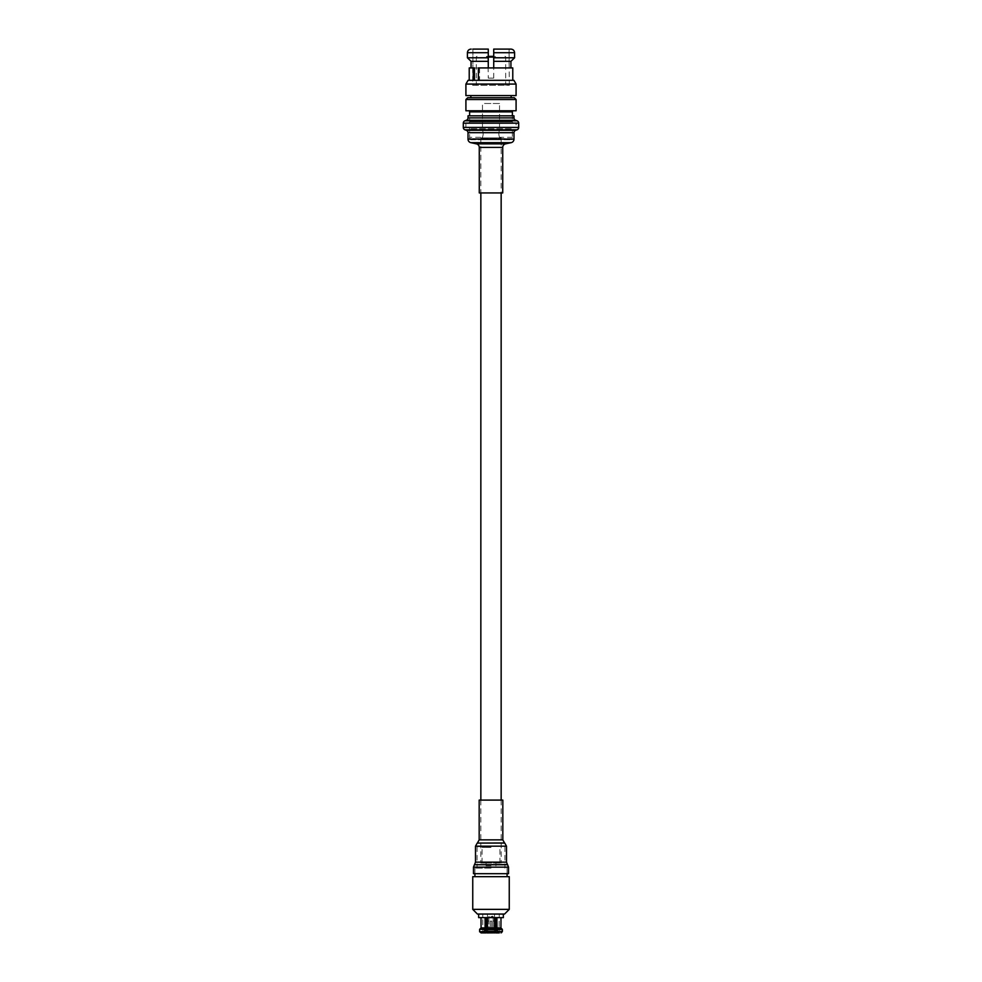 <?xml version="1.0" encoding="UTF-8"?>
<svg xmlns="http://www.w3.org/2000/svg" width="982" height="982" viewBox="0 0 982 982"><rect width="100%" height="100%" fill="white"/><g stroke="black" fill="none" stroke-linecap="round" stroke-linejoin="round"><path stroke-width="0.74" stroke-dasharray="4.91 3.68" d="M501.151 137.922L480.849 137.922L501.151 137.922L501.151 192.938M480.849 137.922L480.849 192.938M480.849 800.097L480.849 862.969L501.151 862.969L480.849 862.969M501.151 800.097L501.151 862.969M497.616 931.476L502.367 931.476L500.93 932.9L496.892 932.9L497.616 931.476L496.892 917.912L495.038 917.912L495.038 927.904L486.962 927.904L486.962 917.912L485.108 917.912L485.108 927.904L481.07 927.904L481.008 917.912M486.237 931.476L495.763 931.476L495.038 932.9L486.962 932.9L486.237 929.451L495.763 929.451M496.892 932.9L499.138 932.9L499.138 917.912L500.93 917.912L500.93 927.904L496.892 927.904M495.996 917.912L494.142 917.912L494.142 932.9L494.142 917.912L496.892 917.912L495.996 917.912L495.996 932.9M504.564 914.058L477.436 914.058M500.93 932.9L499.138 932.9L499.138 917.912L500.992 917.912M503.349 917.63L478.651 917.63M495.038 917.912L494.142 917.912L495.038 917.912M486.004 917.912L487.858 917.912L487.858 932.9L487.858 917.912L486.004 917.912L486.004 932.9L482.862 932.9L482.788 917.912L482.862 932.9L481.07 932.9L479.633 931.476L479.633 929.451L484.384 929.451L484.384 931.476L486.004 932.9L481.07 932.9M494.142 932.9L495.038 932.9M487.858 932.9L486.962 932.9M487.858 917.912L486.962 917.912L487.858 917.912M482.862 917.912L481.07 917.912L482.862 917.912M485.108 927.904L484.384 929.451M491 921.055L491.712 921.055L491.712 932.188L494.498 932.188L494.498 921.055L494.498 932.188L491.712 932.188L491.712 921.055L490.288 921.055L491.712 921.055L490.288 921.055L490.288 932.188L490.288 921.055L491 921.055M487.502 921.055L487.502 932.188L490.288 932.188L487.502 932.188L487.502 921.055L488.987 921.055L487.502 921.055M491.712 931.476L491.712 932.188L493.762 932.188L491.712 932.188L491.712 921.055L491.712 931.476L493.013 931.476L493.013 921.055L494.498 921.055L493.013 921.055L493.013 931.476L493.762 932.188L491.712 931.476M494.498 932.188L493.762 932.188L494.498 932.188M488.987 931.476L488.864 921.055L488.987 931.476L488.238 932.188L490.288 931.476L490.288 921.055L490.288 932.188L487.502 932.188L490.288 932.188L490.288 931.476L488.987 931.476M491 916.488L493.136 916.488L491 916.488M472.747 909.369L509.253 909.369M472.747 876.668L509.253 876.668M491 876.668L507.08 876.668L491 876.668M491 868.1L474.92 868.1L491 868.1M491 846.693L477.08 846.693L491 846.693M491 847.405L482.076 847.405L491 847.405M491 862.969L482.076 862.969L491 862.969M491 865.817L486.078 865.817L491 865.817M488.275 78.106L493.725 78.106L488.275 78.106L487.919 56.711L494.081 56.711L487.919 56.711M493.725 78.106L493.725 57.079L488.275 57.079L494.081 56.711M470.709 139.726L511.291 139.726L470.709 139.726L469.617 138.646L512.383 138.646L512.383 128.74L469.617 128.74L512.383 128.74A1.092 1.092 0 0 1 513.476 127.66L468.524 127.66A1.092 1.092 0 0 1 469.617 128.74L469.617 137.32L469.617 130.066L482.481 130.066C483.353 132.484 483.353 134.902 482.481 137.32L480.664 139.726L501.336 139.726L480.664 139.726M511.291 139.726L512.383 138.646L469.617 138.646L469.617 137.32L482.481 137.32C483.353 134.902 483.353 132.484 482.481 130.066L482.481 103.478L499.519 103.478L499.519 130.066C498.647 132.484 498.647 134.902 499.519 137.32L501.336 139.726M482.481 137.922L499.519 137.922L482.481 137.922M513.476 122.848L468.524 122.848L513.476 122.848A1.092 1.092 0 0 1 512.383 121.756L512.383 115.827M468.524 122.848A1.092 1.092 0 0 0 469.617 121.756L469.617 115.827M513.476 110.77L468.524 110.77L513.476 110.77M486.471 56.711L495.529 56.711L486.471 56.355M493.725 56.355L488.275 56.355M477.043 56.355A0.724 0.724 0 0 0 476.319 57.079L476.319 85.348L505.681 85.348L476.319 85.348M504.957 56.355A0.724 0.724 0 0 1 505.681 57.079L505.681 85.348M472.698 85.348L509.302 85.348L472.698 85.348L472.698 67.93M509.302 85.348L509.106 49.1L493.725 49.1L493.725 52.721L514.593 52.721L514.593 57.778L493.725 57.778L493.725 52.721L493.725 67.93L488.275 67.93L488.275 49.1L472.894 49.1L472.894 67.93L471.065 67.93L471.065 61.326L467.407 57.778L467.407 52.721L488.275 52.721L488.275 57.778L467.407 57.778M516.09 127.66L465.91 127.66L516.09 127.66L516.09 122.848L465.91 122.848L516.09 122.848M465.91 127.66L465.91 122.848M470.857 97.721L511.143 97.721L470.857 97.721M470.857 95.585L511.143 95.585L470.857 95.585M479.572 80.315L512.776 80.315L469.224 80.315L479.572 80.315L479.572 67.93L488.275 67.93L474.441 67.93M512.776 67.93L469.224 67.93M512.383 137.32L499.519 137.32C498.66 134.902 498.66 132.484 499.519 130.066L512.383 130.066L512.383 137.32M488.275 57.778L488.275 67.93L493.725 67.93L493.725 61.326L510.935 61.326L510.935 67.93L493.725 67.93L510.935 67.93L509.106 67.93L509.106 49.1L510.935 49.1L493.725 49.1M493.725 61.326L493.725 57.778M514.593 52.721C514.359 50.524 513.144 49.309 510.935 49.1M471.065 49.1L488.275 49.1L471.065 49.1C468.856 49.309 467.641 50.512 467.407 52.721M488.275 61.326L471.065 61.326M471.065 67.93L472.894 67.93L472.894 49.1M510.935 67.93L509.302 67.93M479.572 67.93L478.381 67.93M513.917 80.315L468.083 80.315M516.09 84.071L465.91 84.071M516.09 95.585L465.91 95.585M514.273 97.721L467.727 97.721M516.09 110.77L465.91 110.77M465.91 99.538L516.09 99.538M468.524 127.66L513.476 127.66M493.725 67.93L493.725 52.721M488.275 52.721L488.275 67.93M499.519 103.478L482.481 103.478M508.516 873.685L473.484 873.685M502.821 800.097L479.179 800.097M468.009 115.827L513.991 115.827M479.277 192.938L502.723 192.938M495.714 929.254L486.286 929.254M497.616 929.451L502.367 929.451M502.281 929.254L497.567 929.254M484.433 929.254L479.719 929.254M484.384 931.476L479.633 931.476M512.383 121.756L469.617 121.756L512.383 121.756M469.617 111.862L512.383 111.862M488.275 57.079L493.725 57.079M508.516 867.155L473.484 867.155M507.584 864.725L474.416 864.725M507.436 864.565L474.564 864.565M506.503 862.135L475.497 862.135M506.503 846.177L475.497 846.177M504.76 843.084L477.24 843.084M504.564 842.973L477.436 842.973M502.821 839.868L479.179 839.868M476.405 143.863L505.595 143.863M479.277 147.41L502.723 147.41M468.009 117.889L513.991 117.889M466.352 120.27L515.648 120.27M466.352 130.311L515.648 130.311M468.009 132.693L513.991 132.693M468.009 139.137L513.991 139.137M470.881 142.672L511.119 142.672M464.965 129.808L517.035 129.808M463.308 127.427L518.692 127.427M463.308 123.167L518.692 123.167M464.965 120.786L517.035 120.786M499.212 914.058L499.212 917.912M482.788 914.058L482.788 917.912M494.572 914.058L494.572 921.055M487.428 914.058L487.428 921.055M488.864 921.055L488.864 916.488L491 915.42L493.136 916.488L493.136 921.055M474.92 868.1L474.92 873.685M507.08 868.1L507.08 873.685M477.08 846.693L477.08 868.1M504.92 846.693L504.92 868.1M482.076 862.969L482.076 847.405L481.364 846.693M499.924 862.969L499.924 847.405L500.636 846.693M486.078 862.969L486.078 865.817M495.922 862.969L495.922 865.817"/><path stroke-width="1.47" d="M480.849 192.938L480.849 800.097M501.151 192.938L501.151 800.097M486.286 929.254L486.962 927.904L486.237 929.451L495.714 929.254L495.763 931.476L495.038 917.912L496.892 917.912L496.892 927.904L500.93 927.904L502.367 929.451L502.367 931.476L502.367 929.451L500.93 927.904L500.992 917.63M501.336 932.839L502.367 931.476L497.616 931.476L496.892 932.9L497.579 931.857M499.138 932.9L495.996 932.9L499.138 932.9M495.996 917.912L495.996 932.9M481.008 917.63L481.07 927.904L485.108 927.904L485.108 917.912L486.962 917.912L486.962 927.904L495.038 927.904L495.714 929.254M484.384 929.451L479.719 929.254L481.07 927.904L479.633 929.451L479.633 931.476L481.07 932.9L485.108 932.9L484.384 931.476L485.108 927.904M481.07 932.9L486.004 932.9L486.004 917.912M494.142 932.9L495.763 931.476L486.237 931.476L487.858 932.9M495.235 932.839L486.962 932.9M496.892 927.904L497.616 931.476M478.651 914.058L478.651 917.63L503.349 917.63L503.349 914.058M495.763 929.451L486.237 929.451L486.237 931.476M479.682 931.857L484.384 931.476L484.912 932.839M491 914.058L504.564 914.058L509.253 909.369L472.747 909.369L477.436 914.058L491 914.058M509.253 909.369L509.253 876.668L472.747 876.668L472.747 909.369M468.524 110.77A1.092 1.092 0 0 1 469.617 111.862L469.617 115.827M513.476 110.77A1.092 1.092 0 0 0 512.383 111.862L469.617 111.862M467.727 97.721L514.273 97.721L516.09 99.538L465.91 99.538L467.727 97.721M488.275 56.355L493.725 56.355M488.275 52.721L488.275 49.1L488.275 52.721L467.407 52.721L467.407 57.778L488.275 57.778L488.275 49.1L472.894 49.1M493.725 52.721L493.725 57.778L514.593 57.778L514.593 52.721L493.725 52.721L493.725 49.1L510.935 49.1C513.144 49.309 514.359 50.524 514.593 52.721M512.383 115.827L512.383 111.862M465.91 99.538L465.91 110.77L516.09 110.77L516.09 99.538M511.143 97.721L511.143 95.585M470.857 97.721L470.857 95.585M465.91 95.585L516.09 95.585L516.09 84.071L465.91 84.071L465.91 95.585M465.91 84.071L468.083 80.315L513.917 80.315L516.09 84.071M512.776 80.315L512.776 67.93L478.381 67.93L478.381 80.315M469.224 80.315L469.224 67.93L474.441 67.93L474.441 80.315M493.725 49.1L510.935 49.1M493.725 57.778L493.725 61.326L510.935 61.326L514.593 57.778L510.935 61.326L510.935 67.93M493.725 61.326L493.725 67.93M467.407 57.778L471.065 61.326L488.275 61.326L488.275 57.778M471.065 61.326L471.065 67.93M488.275 67.93L488.275 61.326M473.25 80.315L473.25 67.93M467.407 52.721C467.628 50.524 468.856 49.309 471.065 49.1M473.484 867.155L473.484 873.685L508.516 873.685L508.516 867.155L507.584 864.725L474.416 864.725L473.484 867.155L508.516 867.155M479.179 800.097L502.821 800.097L502.821 839.868L479.179 839.868L479.179 800.097M505.595 143.863L511.119 142.672L470.881 142.672L476.405 143.863A3.621 3.621 0 0 1 479.277 147.41L479.277 192.938L502.723 192.938L502.723 147.41A3.621 3.621 0 0 1 505.595 143.863L476.405 143.863M511.119 142.672A3.621 3.621 0 0 0 513.991 139.137L513.991 132.693A2.541 2.541 0 0 1 515.648 130.311L517.035 129.808A2.541 2.541 0 0 0 518.692 127.427L518.692 123.167A2.541 2.541 0 0 0 517.035 120.786L515.648 120.27A2.541 2.541 0 0 1 513.991 117.889L513.991 115.827L468.009 115.827L468.009 117.889A2.541 2.541 0 0 1 466.352 120.27L464.965 120.786A2.541 2.541 0 0 0 463.308 123.167L463.308 127.427A2.541 2.541 0 0 0 464.965 129.808L466.352 130.311A2.541 2.541 0 0 1 468.009 132.693L468.009 139.137A3.621 3.621 0 0 0 470.881 142.672M497.567 929.254L502.281 929.254M502.367 929.451L497.616 929.451M479.719 929.254L484.433 929.254M493.725 57.079L488.275 57.079M474.416 864.725L507.436 864.565L506.503 862.135L506.503 846.177L504.76 843.084L477.24 843.084L475.497 846.177L506.503 846.177M474.564 864.565L475.497 862.135L506.503 862.135M477.24 843.084L504.564 842.973L502.821 839.868M502.723 147.41L479.277 147.41M513.991 117.889L468.009 117.889M515.648 120.27L466.352 120.27M517.035 120.786L464.965 120.786M518.692 123.167L463.308 123.167M518.692 127.427L463.308 127.427M517.035 129.808L464.965 129.808M515.648 130.311L466.352 130.311M513.991 132.693L468.009 132.693M513.991 139.137L468.009 139.137M474.92 873.685L474.92 876.668M507.08 873.685L507.08 876.668M475.497 862.135L475.497 846.177M477.436 842.973L479.179 839.868"/></g></svg>
